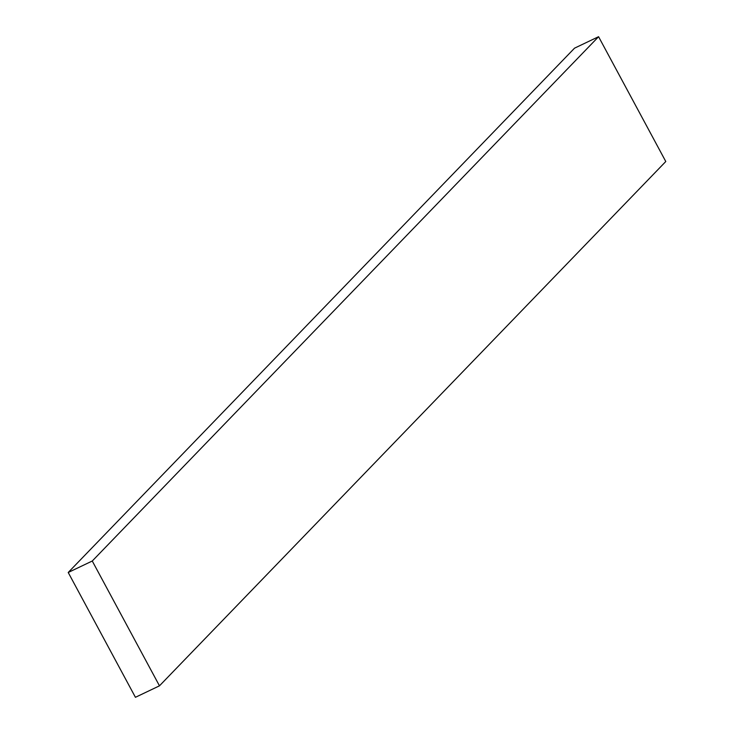 <?xml version="1.0" encoding="UTF-8"?>
<svg xmlns="http://www.w3.org/2000/svg" width="734" height="734" viewBox="0 0 734 734"><rect width="100%" height="100%" fill="white"/><g stroke="black" fill="none" stroke-linecap="round" stroke-linejoin="round"><path stroke-width="1.1" d="M135.423 697.3L159.471 685.831L665.784 161.517L159.471 685.831L92.264 561.015L598.577 36.7L665.784 161.517L598.577 36.7L92.264 561.015L68.216 572.483L574.529 48.169L598.577 36.7L574.529 48.169L68.216 572.483L135.423 697.3L159.471 685.831L92.264 561.015L68.216 572.483L135.423 697.3"/></g></svg>
